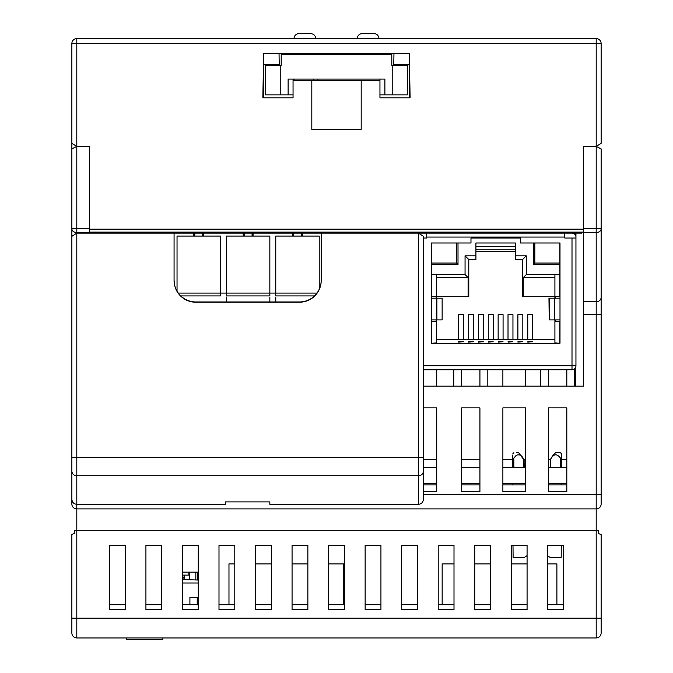 <?xml version="1.0" encoding="UTF-8"?>
<svg xmlns="http://www.w3.org/2000/svg" width="673" height="673" viewBox="0 0 673 673"><rect width="100%" height="100%" fill="white"/><g stroke="black" fill="none" stroke-linecap="round" stroke-linejoin="round"><path stroke-width="1.01" d="M328.601 604.707L344.399 604.707L344.399 545.466L328.601 545.466L344.399 545.466L344.399 609.645L328.601 609.645L328.601 545.466L328.601 563.898L343.71 563.898L343.71 604.707M547.805 604.707L563.604 604.707L563.604 545.466L563.604 609.645L547.805 609.645L547.805 545.466L563.604 545.466L561.29 545.466L561.181 557.395L550.034 557.395L547.805 555.999L547.805 563.898L556.891 563.898L556.891 604.707M566.817 407.88L566.817 491.744L548.545 491.744L548.545 407.88L566.817 407.88L566.817 467.626L548.545 467.626L548.545 407.88L566.817 407.88M479.925 407.88L479.925 491.744L461.653 491.744L461.653 407.88L479.925 407.88L479.925 467.626L461.653 467.626L461.653 407.88L479.925 407.88M423.393 467.626L436.727 467.626L436.727 407.88L423.393 407.88L436.727 407.88L436.727 491.744L423.393 491.744M502.882 491.744L502.882 407.88L525.588 407.88L525.588 491.744L502.882 491.744M89.644 229.156L89.644 232.564L76.806 232.564L76.806 146.403L89.644 146.403L76.806 146.403L71.868 148.876L71.868 228.77L89.644 228.77L89.644 146.403L89.644 229.156L583.356 229.156L583.356 386.159L423.393 386.159M601.132 148.876L601.132 228.77L601.132 148.876L596.194 146.403L601.132 143.357L601.132 43.526L596.194 43.526L596.194 228.77L601.132 228.77A4.938 3.802 180 0 1 596.194 232.564L596.194 301.756A4.938 4.299 0 0 0 601.132 297.458L601.132 148.876M601.132 251.87L601.132 257.793L601.132 251.87M583.356 301.756L596.194 301.756L596.194 314.636L601.132 314.636L601.132 504.111C601.132 558.683 601.132 558.683 601.132 504.111L601.132 494.554L601.132 504.111C601.132 558.683 601.132 558.683 601.132 504.111L601.132 228.77M583.356 229.156L583.356 146.403L596.194 146.403L583.356 146.403L583.356 228.77L596.194 228.77L596.194 232.564L583.356 232.564M74.779 533.058L71.868 534.522L71.868 633.015A4.938 4.938 90 0 0 76.806 637.954L596.194 637.954A4.938 4.938 90 0 0 601.132 633.015L601.132 534.522L599.155 533.832L598.171 532.73L598.171 530.307L74.829 530.307L74.829 532.73L74.829 530.307M479.925 369.763L479.925 386.159M479.925 483.34L479.925 484.905L461.653 484.905L461.653 483.34L479.925 483.34M461.653 369.763L461.653 386.159M502.882 407.88L525.588 407.88L525.588 467.626L502.882 467.626L502.882 407.88M525.588 484.905L502.882 484.905L502.882 483.34L525.588 483.34M548.545 484.905L566.817 484.905L566.817 483.34L548.545 483.34M566.817 386.159L566.817 369.763M548.545 369.763L548.545 386.159M423.393 483.34L436.727 483.34L436.727 484.905L423.393 484.905M525.588 369.763L525.588 386.159M502.882 386.159L502.882 369.763M436.727 369.763L436.727 386.159M71.868 300.747L71.868 504.111C71.868 558.683 71.868 558.683 71.868 504.111A4.938 4.778 180 0 0 76.806 508.889L76.806 618.201L596.194 618.201L596.194 508.889A4.938 4.778 0 0 0 601.132 504.111M89.644 232.564L89.644 233.102M109.396 609.645L109.396 545.466L125.195 545.466L125.195 609.645L109.396 609.645M145.923 609.645L145.923 545.466L161.722 545.466L161.722 609.645L145.923 609.645M182.459 609.645L182.459 545.466L198.257 545.466L198.257 609.645L182.459 609.645M218.994 609.645L218.994 545.466L234.793 545.466L234.793 609.645L218.994 609.645M255.53 609.645L255.53 545.466L271.328 545.466L271.328 609.645L255.53 609.645M292.065 609.645L292.065 545.466L307.864 545.466L307.864 609.645L292.065 609.645M365.136 609.645L365.136 545.466L380.935 545.466L380.935 609.645L365.136 609.645M401.672 609.645L401.672 545.466L417.47 545.466L417.47 609.645L401.672 609.645M438.207 609.645L438.207 545.466L454.006 545.466L454.006 609.645L438.207 609.645M474.743 609.645L474.743 545.466L490.541 545.466L490.541 609.645L474.743 609.645M511.278 609.645L511.278 545.466L527.077 545.466L527.077 609.645L511.278 609.645M487.824 386.159L487.824 369.763M453.753 369.763L453.753 386.159M574.717 386.159L574.717 368.678M540.646 369.763L540.646 386.159M255.53 545.466L271.328 545.466L271.328 563.898L255.53 563.898L255.53 545.466M292.065 545.466L307.864 545.466L307.864 563.898L292.065 563.898L292.065 545.466M365.136 545.466L380.935 545.466L380.935 604.707L365.136 604.707L365.136 545.466M401.672 545.466L417.47 545.466L417.47 604.707L401.672 604.707L401.672 545.466M454.006 604.707L438.207 604.707L438.207 545.466L454.006 545.466L454.006 563.898L442.153 563.898L442.153 604.707M474.743 545.466L490.541 545.466L490.541 563.898L474.743 563.898L474.743 545.466M71.868 633.015L71.868 543.473M511.278 545.466L513.003 545.466L513.104 557.395L524.25 557.395L527.077 555.662L527.077 563.898L511.278 563.898L511.278 545.466M601.132 545.138L601.132 553.038M125.195 604.707L109.396 604.707M161.722 604.707L145.923 604.707M198.257 604.707L182.459 604.707M234.793 604.707L218.994 604.707M271.328 604.707L255.53 604.707M307.864 604.707L292.065 604.707M490.541 604.707L474.743 604.707M527.077 604.707L511.278 604.707M71.868 297.458L71.868 228.77L71.868 297.458M581.876 232.126L581.876 233.102L418.455 233.102L418.455 457.463L76.806 457.463L76.806 504.338C73.769 503.993 72.12 502.285 71.868 499.223L71.868 236.332L76.806 233.102L76.806 232.564A4.938 3.802 180 0 1 71.868 228.77L71.868 148.876L71.868 228.77M71.868 535.96L71.868 545.138M566.077 637.954L573.48 637.954M99.52 637.954L98.039 637.954M234.793 563.898L228.971 563.898L228.971 604.707M298.98 33.65L310.825 33.65L298.98 33.65A4.938 4.938 90 0 0 294.042 38.588M407.594 94.868L392.788 94.868L392.788 65.247L407.594 65.247L407.594 94.868M293.058 94.868L288.12 94.868L288.12 79.069L384.889 79.069L384.889 94.868L392.788 94.868M384.889 94.868L384.889 79.069L384.889 94.868L379.951 94.868L379.951 79.069M280.22 94.868L265.406 94.868L265.406 65.247L280.22 65.247L280.22 94.868L288.12 94.868L288.12 79.069L288.12 94.868M290.585 54.387L290.585 53.403L293.058 53.403M294.042 80.55L294.042 79.069L294.042 80.55M294.042 54.387L294.042 53.403L294.042 54.387M315.763 54.387L315.763 53.403M316.756 53.403L382.415 53.403L382.415 54.387M392.788 65.247L391.795 65.247L391.795 54.387L281.205 54.387L281.205 53.403L279.034 53.403L279.228 64.751L263.429 64.751L263.631 53.403L262.857 97.829L263.429 64.751L262.857 97.829L293.049 97.829L262.857 97.829M281.205 54.387L281.205 65.247L280.22 65.247M315.763 38.588C315.452 35.61 313.803 33.961 310.825 33.65M263.631 53.403L409.319 53.403L410.101 97.829L379.951 97.829L410.101 97.829L409.521 64.751L393.772 64.751L393.966 53.403L391.795 53.403L391.795 54.387M575.398 386.159L575.247 368.064M71.868 130.419L71.868 131.647M76.806 38.588L596.194 38.588L596.194 43.526L71.868 43.526A4.938 4.938 -90 0 1 76.806 38.588L76.806 146.403L71.868 143.357L71.868 148.876M409.319 53.403L409.521 64.751M601.132 130.419L601.132 131.647L601.132 130.419M596.194 38.588A4.938 4.938 -90 0 1 601.132 43.526L601.132 143.357M263.429 97.829L263.429 64.751M409.571 67.544L409.571 97.829M379.951 97.829L379.951 80.55L361.182 80.55L361.182 129.384L311.818 129.384L311.818 80.55L293.049 80.55L293.049 97.829M361.182 80.55L311.818 80.55M89.644 232.126L583.356 232.126M378.958 38.588A4.938 4.938 90 0 0 374.02 33.65L362.175 33.65A4.938 4.938 90 0 0 357.237 38.588M378.958 54.387L378.958 53.403M362.175 33.65L374.02 33.65M423.393 459.642L436.727 459.642M461.653 459.642L479.925 459.642M502.882 459.642L512.767 459.642M523.888 459.642L525.588 459.642M548.545 459.642L550.405 459.642M561.526 459.642L566.817 459.642M71.868 275.072L71.868 251.87M321.198 233.102L174.071 233.102L174.071 280.498A21.721 21.721 180 0 0 195.793 302.211L299.468 302.211A21.721 21.721 180 0 0 321.198 280.498L321.198 233.102L418.455 233.102L423.393 236.332L423.393 499.223C423.14 502.285 421.491 503.993 418.455 504.338L418.455 457.463L423.393 457.379M91.124 233.102L91.124 232.126M301.445 233.102L301.445 236.072L302.429 236.072L302.429 233.102M302.429 236.072L319.221 236.072L319.221 289.289M301.445 236.072L293.546 236.072L293.546 233.102M293.546 236.072L292.562 236.072L292.562 233.102M252.072 233.102L252.072 236.072L253.065 236.072L253.065 233.102M253.065 236.072L269.848 236.072L269.848 293.091L275.77 293.091L275.77 295.927L314.493 295.927M292.562 236.072L275.77 236.072L275.77 293.091L316.983 293.091M252.072 236.072L244.173 236.072L244.173 233.102M244.173 236.072L243.189 236.072L243.189 233.102M202.699 233.102L202.699 236.072L203.692 236.072L203.692 233.102M203.692 236.072L220.475 236.072L220.475 293.091L226.397 293.091L226.397 295.927L269.848 295.927L269.848 293.091L226.397 293.091L226.397 236.072L243.189 236.072M202.699 236.072L194.8 236.072L194.8 233.102M194.8 236.072L193.816 236.072L193.816 233.102M193.816 236.072L177.033 236.072L177.033 291.182M180.768 295.927L220.475 295.927L220.475 293.091L178.286 293.091M269.848 301.958L269.848 297.138M275.77 297.062L275.77 301.807M226.397 297.062L226.397 301.807M572 233.102A3.954 3.954 -89.9 0 1 575.945 237.056L575.945 233.102M575.945 237.056L575.945 238.04L564.79 238.04L564.79 233.102M573.186 369.586L572.984 369.637A3.954 3.954 -89.9 0 1 572 369.763L423.393 369.763M572.984 369.637A3.954 3.954 90.1 0 0 575.945 365.818L575.945 238.04L575.945 365.818L423.393 365.818M431.351 319.902L431.351 343.238L559.995 343.238L559.995 242.978L520.355 242.978L520.355 238.04L470.982 238.04L470.982 242.978L431.351 242.978L431.351 319.902L436.878 319.902L436.878 298.173L442.136 298.173L442.136 319.902L436.878 319.902M426.547 233.102L426.547 238.04L423.393 238.04M458.641 341.791L463.579 341.791L458.641 342.136M468.517 341.791L473.455 341.791L468.517 342.136M478.394 341.791L483.332 341.791L478.394 342.136M488.262 341.791L493.2 341.791L488.262 342.136M498.138 341.791L503.076 341.791L498.138 342.136M508.014 341.791L512.952 341.791L508.014 342.136M517.89 341.791L522.828 341.791L517.89 342.136M527.758 341.791L532.696 341.791L527.758 342.136M554.914 319.902L554.914 342.936L554.914 339.377L436.424 339.377M431.351 343.238L436.424 342.936L436.424 319.902M559.995 343.238L554.914 342.936L554.914 321.383L554.914 339.377M431.486 343.104L431.486 321.383L436.424 321.383L436.424 342.936M436.112 321.383L436.112 319.902M436.112 298.173L436.112 296.692M436.424 298.173L436.424 296.692L431.486 296.692L431.486 274.576L436.424 274.752L436.424 296.692L468.787 296.692L468.787 259.542L475.92 259.542L475.92 255.816L465.06 255.816L465.06 274.576L468.097 277.613L468.097 296.692M458.01 242.978L458.01 264.565L456.513 263.067L431.477 263.067L431.486 274.576L465.06 274.576M431.477 263.067L431.477 242.978M431.351 298.173L436.878 298.173M554.914 321.383L559.852 321.383L559.852 343.104M559.86 242.978L559.86 263.067L534.833 263.067L534.833 242.978M475.92 255.816L475.92 242.978L515.417 242.978L515.417 255.816L526.278 255.816L526.278 274.576L559.852 274.576L559.86 263.067M515.417 255.816L515.417 259.542L522.559 259.542L522.559 296.692L523.249 296.692L523.249 277.613L554.914 277.613L554.914 274.752L559.852 274.576L559.852 296.692L554.914 296.692L554.914 298.173M555.233 296.692L555.233 298.173M555.233 319.902L555.233 321.383M549.21 298.173L549.21 319.902L548.966 298.173L559.995 298.173M549.21 319.902L559.995 319.902M473.455 339.377L473.455 314.695L468.517 314.695L468.517 339.377M483.332 339.377L483.332 314.695L478.394 314.695L478.394 339.377M493.2 339.377L493.2 314.695L488.262 314.695L488.262 339.377M503.076 339.377L503.076 314.695L498.138 314.695L498.138 339.377M512.952 339.377L512.952 314.695L508.014 314.695L508.014 339.377M522.828 339.377L522.828 314.695L517.89 314.695L517.89 339.377M532.696 339.377L532.696 314.695L527.758 314.695L527.758 339.377M475.92 251.643L515.417 251.643M463.579 339.377L463.579 314.695L458.641 314.695L458.641 339.377M458.01 264.565L431.486 264.565M559.852 264.565L533.327 264.565L533.327 242.978M523.249 296.692L554.914 296.692L554.914 277.613M554.914 274.752L554.914 296.692M523.249 277.613L526.278 274.576M526.278 255.816L522.559 259.542M468.787 259.542L465.06 255.816M436.424 277.613L468.097 277.613M442.136 319.902L442.136 298.173M533.327 264.565L534.833 263.067M475.92 246.511L515.417 246.511M198.257 572.134L189.315 572.134L189.315 579.537M182.459 579.537L198.257 580.033M198.257 582.995L183.199 582.995A1.481 1.481 -90 0 1 182.459 582.801M189.912 604.707L189.912 597.313L197.223 597.313L197.223 604.707M182.459 575.095L188.877 575.095L188.877 572.134L182.459 572.134M184.192 575.095L184.192 579.537M184.192 578.057L182.459 578.057L184.192 578.057M162.816 637.954L162.816 639.35L126.28 639.35L126.28 637.954M321.559 232.126L321.551 233.102M321.198 280.22L321.122 281.987A21.721 21.721 -0 0 1 299.468 301.958L195.793 301.958A21.721 21.721 -0 0 1 174.408 284.056L174.071 280.22M423.393 494.554L596.194 494.554L596.194 508.889L76.806 508.889L76.806 504.338L225.413 504.338L225.413 501.898L269.848 501.898L269.848 504.338L418.455 504.338M71.868 499.223L71.868 457.379L76.806 457.463L76.806 233.102L174.071 233.102M173.987 233.102L173.979 232.126M143.551 232.126L143.542 233.102M351.727 233.102L351.718 232.126M561.82 484.905L561.829 483.34M512.473 484.905L512.456 483.34M550.119 467.626L550.581 459.331L550.548 467.626M561.593 467.626L561.518 458.439L560.458 458.086C556.874 453.366 553.585 453.779 550.581 459.331M512.691 467.626L512.776 458.439C512.826 452.601 512.826 452.601 512.776 458.439L513.827 458.086L516.267 455.327C519.539 454.065 522.012 455.394 523.712 459.331L523.855 459.625M516.267 452.727L518.69 452.727L516.267 452.727M512.776 458.439L512.809 454.948M512.818 453.821L513.852 452.727M561.475 453.695L561.518 458.439L561.475 453.695A20.804 20.804 90 0 0 560.441 452.727L555.604 452.727A20.804 20.804 -90 0 0 550.186 460.13M583.356 314.636L596.194 314.636L596.194 494.554L601.132 494.554M601.132 314.636L601.132 297.458M71.868 494.554L71.868 504.111M601.132 618.201L596.194 618.201L596.194 637.954M71.868 618.201L76.806 618.201L76.806 637.954M293.058 79.069L293.058 80.55M313.887 80.55L313.887 79.069M317.967 79.069L317.967 80.55M71.868 43.526L71.868 143.357M357.237 53.403L357.237 54.387L357.237 53.403M572 369.763L572 238.04M426.547 237.056L564.79 237.056M554.468 298.173L554.468 319.902M456.513 242.978L456.513 263.067M515.417 249.237L475.92 249.237M197.357 572.134L197.357 580.033M195.843 572.134L195.843 580.033M182.459 577.072L184.192 577.072M71.868 471.083A4.938 4.652 0 0 0 76.806 475.744L418.455 475.744A4.938 4.652 180 0 0 423.393 471.083L423.393 499.223M560.458 458.086L560.416 467.626M523.712 459.331L523.745 467.626M513.869 467.626L513.827 458.086M524.166 467.626L524.107 460.13L518.69 452.727"/></g></svg>
